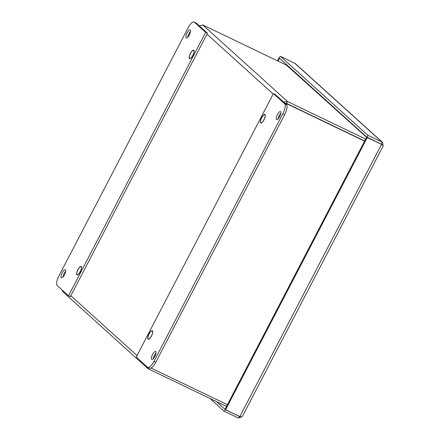 <?xml version="1.0" encoding="UTF-8"?>
<svg xmlns="http://www.w3.org/2000/svg" width="440" height="440" viewBox="0 0 440 440"><rect width="100%" height="100%" fill="white"/><g stroke="black" fill="none" stroke-linecap="round" stroke-linejoin="round"><path stroke-width="0.66" d="M285.065 103.378L287.078 103.912L286.539 103.422L284.658 103.263M284.757 103.697L286.539 103.417L364.689 140.971M286.616 104.797L287.078 103.912L364.595 141.157M287.936 65.857L202.774 24.943L199.309 25.878M283.597 102.053L287.524 101.53L286.539 103.417L364.694 140.971M148.869 367.879L148.357 368.863L147.62 368.352L146.526 366.262M62.145 290.004L62.975 291.852L147.62 368.352M151.096 368.043L227.398 404.707M148.357 368.863L226.512 406.411M202.774 24.943L287.524 101.53L365.673 139.084M264.864 114.796A4.45 1.469 115.7 0 1 264.044 119.559A4.45 1.469 115.7 0 1 260.887 122.738A4.45 1.469 115.7 0 1 261.492 118.091A4.45 1.469 115.7 0 1 264.743 114.714A4.45 1.469 115.7 0 1 264.864 114.796M193.715 50.496A4.45 1.469 115.7 0 1 192.896 55.253A4.45 1.469 115.7 0 1 189.739 58.438A4.45 1.469 115.7 0 1 190.344 53.79A4.45 1.469 115.7 0 1 193.595 50.413A4.45 1.469 115.7 0 1 193.715 50.496M81.153 266.717A4.45 1.469 115.7 0 1 80.333 271.475A4.45 1.469 115.7 0 1 77.182 274.659A4.45 1.469 115.7 0 1 77.787 270.012A4.45 1.469 115.7 0 1 81.037 266.635A4.45 1.469 115.7 0 1 81.153 266.717M152.306 331.018A4.45 1.469 115.7 0 1 151.487 335.781A4.45 1.469 115.7 0 1 148.33 338.965A4.45 1.469 115.7 0 1 148.935 334.318A4.45 1.469 115.7 0 1 152.185 330.941A4.45 1.469 115.7 0 1 152.306 331.018M187.996 27.984A8.899 2.932 115.7 0 1 194.106 22A8.899 2.932 115.7 0 1 194.348 22.16L205.639 32.368L207.46 33.242L70.34 296.643L68.525 295.768L57.228 285.56A8.899 2.932 115.7 0 1 59.065 275.655L187.996 27.984M194.106 22L195.927 22.875A8.899 2.932 115.7 0 1 196.163 23.034L207.46 33.242M189.338 34.975A4.45 1.469 115.7 0 1 186.28 37.967A4.45 1.469 115.7 0 1 186.885 33.319A4.45 1.469 115.7 0 1 190.135 29.942A4.45 1.469 115.7 0 1 189.338 34.975M190.514 31.477A4.45 1.469 -64.3 0 0 187.715 37.306M205.639 32.368L68.525 295.768M65.675 271.288A4.45 1.469 -64.3 0 0 62.876 277.118M80.305 271.728A4.719 1.557 115.7 0 1 77.066 274.901A4.719 1.557 115.7 0 1 77.704 269.973A4.719 1.557 115.7 0 1 81.153 266.398A4.719 1.557 115.7 0 1 80.305 271.728M192.863 55.506A4.719 1.557 115.7 0 1 189.624 58.68A4.719 1.557 115.7 0 1 190.267 53.752A4.719 1.557 115.7 0 1 193.71 50.171A4.719 1.557 115.7 0 1 192.863 55.506M64.499 274.786A4.45 1.469 115.7 0 1 61.441 277.778A4.45 1.469 115.7 0 1 62.046 273.13A4.45 1.469 115.7 0 1 65.296 269.753A4.45 1.469 115.7 0 1 64.499 274.786M273.399 93.61L284.697 103.813A8.899 2.932 115.7 0 1 282.86 113.718L153.929 361.394A8.899 2.932 115.7 0 1 147.812 367.378A8.899 2.932 115.7 0 1 147.576 367.213L136.285 357.011L273.399 93.61L275.22 94.484L286.512 104.687A8.899 2.932 115.7 0 1 284.68 114.593L155.749 362.269A8.899 2.932 115.7 0 1 149.633 368.247L147.812 367.378M156.024 352.946A4.45 1.469 -64.3 0 0 154.407 355.273A4.45 1.469 -64.3 0 0 153.225 358.771M152.587 354.398A4.45 1.469 115.7 0 1 155.645 351.411A4.45 1.469 115.7 0 1 155.04 356.054A4.45 1.469 115.7 0 1 151.789 359.431A4.45 1.469 115.7 0 1 152.587 354.398M280.863 113.135A4.45 1.469 -64.3 0 0 279.246 115.462A4.45 1.469 -64.3 0 0 278.064 118.96M261.619 117.645A4.719 1.557 115.7 0 1 264.858 114.477A4.719 1.557 115.7 0 1 264.214 119.4A4.719 1.557 115.7 0 1 260.772 122.98A4.719 1.557 115.7 0 1 261.619 117.645M149.061 333.867A4.719 1.557 115.7 0 1 152.301 330.699A4.719 1.557 115.7 0 1 151.657 335.627A4.719 1.557 115.7 0 1 148.214 339.202A4.719 1.557 115.7 0 1 149.061 333.867M277.426 114.587A4.45 1.469 115.7 0 1 280.484 111.595A4.45 1.469 115.7 0 1 279.879 116.243A4.45 1.469 115.7 0 1 276.628 119.62A4.45 1.469 115.7 0 1 277.426 114.587M382.938 145.992C383.455 146.036 382.976 145.503 381.507 144.403L239.806 416.603C241.626 417.038 242.451 416.895 242.286 416.185M381.32 144.232L367.263 137.561L225.566 409.756L239.806 416.603M225.566 409.756L225.022 409.266L366.751 137.005L381.541 144.337L381.948 142.021L382.586 142.439L383.081 145.745M382.586 142.439L295.455 63.69L280.478 56.342L278.982 57.679L279.494 58.229L367.263 137.561M241.945 416.801L238.282 418L224.037 411.158L225.533 409.822L225.209 409.437M367.296 137.495L367.702 135.179L381.948 142.021L294.718 63.184M238.282 418L239.773 416.664L225.533 409.822M280.478 56.342L367.702 135.179M279.505 58.24L278.003 61.089M279.169 57.849L277.365 60.781M279.488 58.234L278.949 57.739M216.579 401.643L224.989 409.332M224.037 411.158L210.023 398.492M286.462 65.153L366.597 137.308M287.392 65.368L286.561 64.966M137.038 355.559L70.824 295.713M206.976 34.172L273.19 94.012M194.348 22.16L196.163 23.034M153.929 361.394L155.749 362.269M282.86 113.718L284.68 114.593M284.697 103.813L286.512 104.687M265.21 114.939L264.743 114.714M261.355 122.964L260.887 122.738M194.056 50.639L193.595 50.413M190.201 58.658L189.739 58.438M81.499 266.86L81.037 266.635M77.644 274.885L77.182 274.659M152.647 331.161L152.185 330.941M148.791 339.185L148.33 338.965M383.168 145.948L242.292 416.576"/></g></svg>
